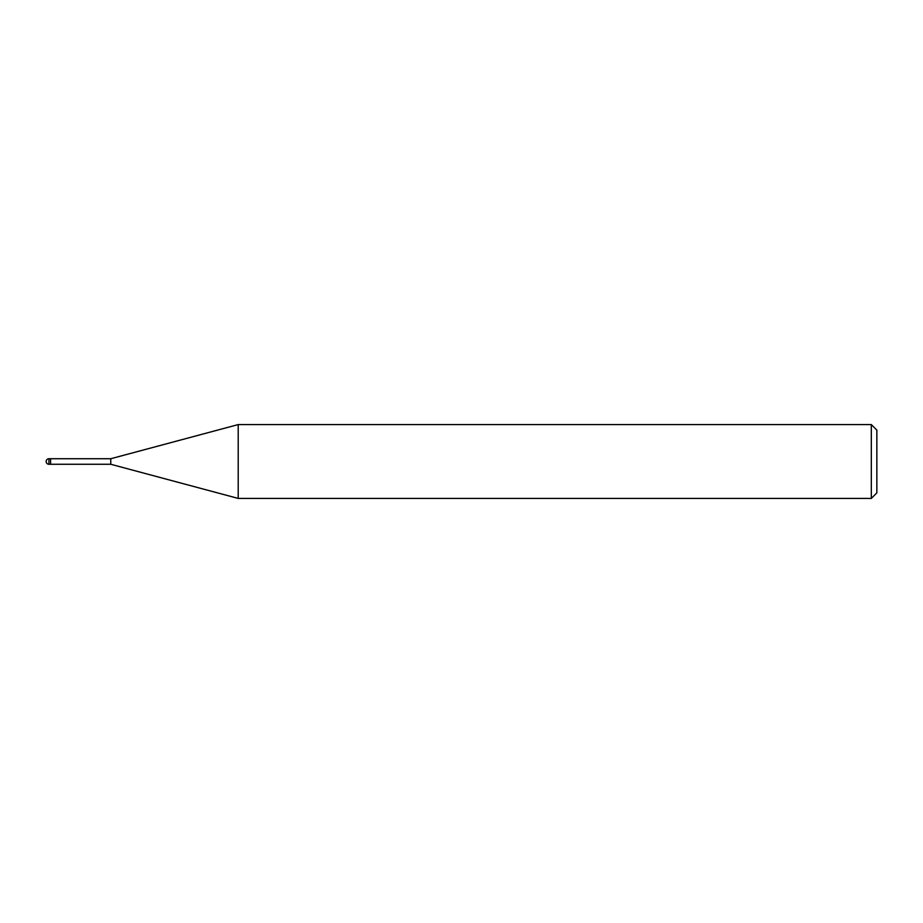 <?xml version="1.0" encoding="UTF-8"?>
<svg xmlns="http://www.w3.org/2000/svg" width="923" height="923" viewBox="0 0 923 923"><rect width="100%" height="100%" fill="white"/><g stroke="black" fill="none" stroke-linecap="round" stroke-linejoin="round"><path stroke-width="1.38" d="M110.76 464.269L50.58 464.269L50.58 458.731L110.76 458.731L238.215 424.58L871.312 424.58L876.85 430.118L876.85 492.882L871.312 498.42L238.215 498.42L110.76 464.269L110.76 458.731M871.312 498.42L871.312 424.58M238.215 498.42L238.215 424.58M50.58 463.9L50.58 458.731L48.919 458.731A2.769 2.769 0 0 0 46.15 461.5A2.769 2.769 0 0 0 48.919 464.269L48.919 458.731M48.919 464.269L50.58 464.269"/></g></svg>
